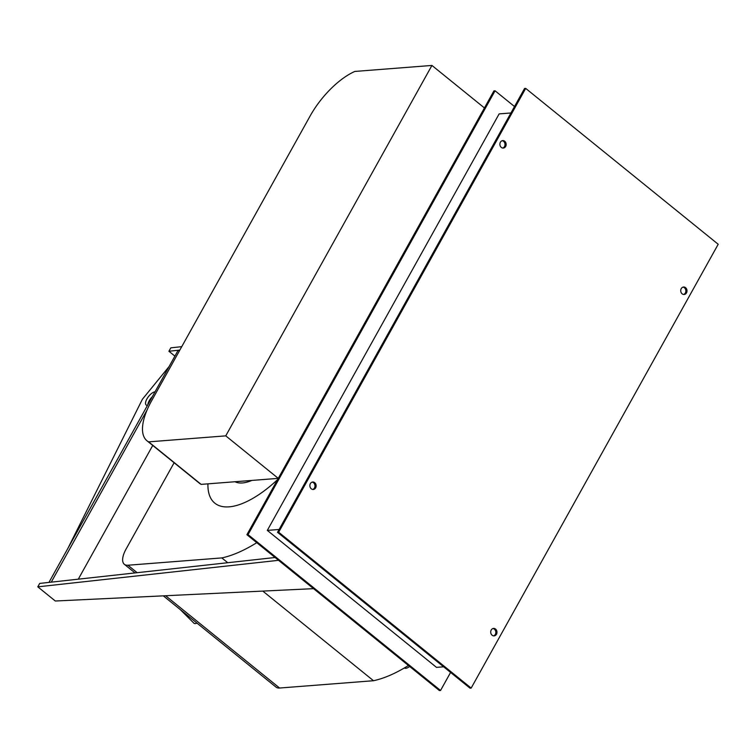 <?xml version="1.0" encoding="UTF-8"?>
<svg xmlns="http://www.w3.org/2000/svg" width="756" height="756" viewBox="0 0 756 756"><rect width="100%" height="100%" fill="white"/><g stroke="black" fill="none" stroke-linecap="round" stroke-linejoin="round"><path stroke-width="1.13" d="M147.458 405.414A8.307 3.563 129 0 1 146.22 405.036A8.307 3.563 129 0 1 147.628 397.76A8.307 3.563 129 0 1 155.056 391.769M152.325 396.673A8.307 3.563 -51 0 0 147.836 404.743M169.108 366.518L142.383 399.281L67.955 548.261M152.74 445.445L78.303 579.172M51.257 582.148L147.08 409.998M179.644 350.434L177.991 350.567L48.951 582.403M278.558 560.319L313.551 588.659L55.301 601.011L37.8 586.836L278.558 560.319M275.071 557.503L39.699 583.424L37.8 586.836M174.901 356.114L168.919 351.266L179.852 350.066M181.752 346.654L170.818 347.855L168.919 351.266M196.929 623.067A3.742 2.249 134.9 0 1 193.914 623.18L180.155 609.487M409.639 666.452A8.307 3.563 129 0 1 405.811 668.295A8.307 3.563 129 0 1 404.394 667.935M148.639 441.863L225.761 435.862L278.265 478.368L484.435 107.947L431.931 65.441L354.81 71.442A54.886 23.549 -51 0 0 310.13 115.989L151.465 401.067A54.045 23.19 -51 0 0 146.966 440.767A54.045 23.19 -51 0 0 148.639 441.863L201.143 484.379A54.045 23.19 129 0 1 199.461 483.273L146.966 440.767M278.265 478.368L201.143 484.379M225.761 435.862L431.931 65.441M251.918 480.419A54.016 23.181 129 0 1 234.974 481.742M277.556 479.625A83.103 35.655 129 0 1 214.817 503.156A83.103 35.655 129 0 1 207.938 483.849M262.795 591.088L373.502 680.721L279.597 688.026A20.771 8.911 129 0 1 276.025 687.11L163.305 595.841M174.116 462.748L126.082 549.045A20.771 8.911 -51 0 0 124.353 564.307A20.771 8.911 -51 0 0 127.925 565.233L221.829 557.919L227.754 562.71M408.448 665.488A131.553 56.454 129 0 1 373.502 680.721M221.829 557.919A131.553 56.454 -51 0 0 256.766 542.685M311.292 488.811A3.742 3.128 -94.5 0 1 309.96 484.747A3.742 3.128 -94.5 0 1 312.71 482.016A3.742 3.128 -94.5 0 1 314.713 482.668A3.742 3.128 -94.5 0 1 316.036 486.741A3.742 3.128 -94.5 0 1 313.286 489.472A3.742 3.128 -94.5 0 1 311.292 488.811M312.719 489.453A3.742 3.128 85.5 0 0 314.959 486.495A3.742 3.128 85.5 0 0 313.57 482.753A3.742 3.128 85.5 0 0 312.143 482.12M492.128 635.229A3.742 3.128 -94.5 0 1 490.795 631.156A3.742 3.128 -94.5 0 1 493.555 628.425A3.742 3.128 -94.5 0 1 495.549 629.077A3.742 3.128 -94.5 0 1 496.881 633.15A3.742 3.128 -94.5 0 1 494.131 635.881A3.742 3.128 -94.5 0 1 492.128 635.229M493.555 635.862A3.742 3.128 85.5 0 0 495.804 632.904A3.742 3.128 85.5 0 0 494.415 629.172A3.742 3.128 85.5 0 0 492.988 628.529M682.148 293.819A3.742 3.128 -94.5 0 1 680.825 289.756A3.742 3.128 -94.5 0 1 683.575 287.025A3.742 3.128 -94.5 0 1 685.569 287.677A3.742 3.128 -94.5 0 1 686.902 291.75A3.742 3.128 -94.5 0 1 684.152 294.481A3.742 3.128 -94.5 0 1 682.148 293.819M683.585 294.462A3.742 3.128 85.5 0 0 685.824 291.504A3.742 3.128 85.5 0 0 684.435 287.762A3.742 3.128 85.5 0 0 683.008 287.129M501.313 147.411A3.742 3.128 -94.5 0 1 499.981 143.338A3.742 3.128 -94.5 0 1 502.731 140.607A3.742 3.128 -94.5 0 1 504.734 141.268A3.742 3.128 -94.5 0 1 506.066 145.332A3.742 3.128 -94.5 0 1 503.307 148.063A3.742 3.128 -94.5 0 1 501.313 147.411M502.74 148.044A3.742 3.128 85.5 0 0 504.98 145.086A3.742 3.128 85.5 0 0 503.6 141.353A3.742 3.128 85.5 0 0 502.164 140.72M279.106 529.483L267.312 530.4L436.486 667.368L443.649 666.811M267.312 530.4L499.14 113.891L510.933 112.975M524.56 88.49L277.528 532.318L470.034 688.177L471.168 688.083L718.2 244.264L525.694 88.405L524.56 88.49M450.595 672.434L440.55 690.474L248.044 534.615L495.067 90.786L514.515 106.53M277.528 532.318L278.662 532.224L471.168 688.083M440.55 690.474L439.416 690.559L246.91 534.7L248.044 534.615M495.067 90.786L493.933 90.881L246.91 534.7M525.694 88.405L278.662 532.224M127.925 565.233L137.138 572.689M165.602 595.737L279.597 688.026M124.353 564.307L135.003 572.925"/></g></svg>
